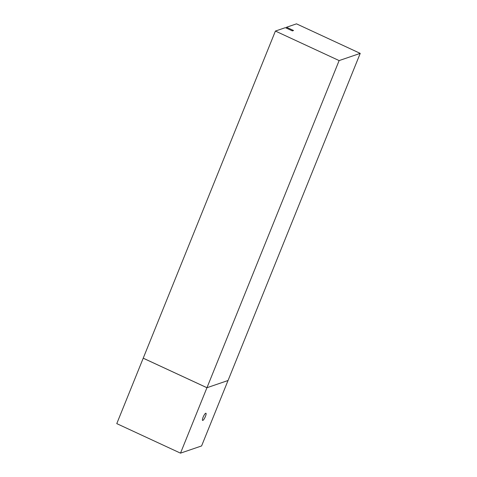 <?xml version="1.0" encoding="UTF-8"?>
<svg xmlns="http://www.w3.org/2000/svg" width="477" height="477" viewBox="0 0 477 477"><rect width="100%" height="100%" fill="white"/><g stroke="black" fill="none" stroke-linecap="round" stroke-linejoin="round"><path stroke-width="0.72" d="M205.718 413.231A3.965 0.906 114.9 0 0 203.268 416.838A3.965 0.906 114.9 0 0 202.594 420.434A3.965 0.906 114.9 0 0 202.808 420.428A3.965 0.906 114.9 0 0 205.259 416.826A3.965 0.906 114.9 0 0 205.933 413.231A3.965 0.906 114.9 0 0 205.718 413.231M228.03 380.515L206.935 387.723L180.503 453.15L201.592 445.941L228.03 380.515M275.408 31.059L285.371 27.654L292.383 30.904L293.54 30.504L286.534 27.255L296.497 23.85L360.224 53.376L339.129 60.585L275.408 31.059L116.776 423.624L180.503 453.15M206.935 387.723L143.213 358.197M286.534 27.255L286.212 28.042M339.129 60.585L206.958 387.718L143.237 358.191M360.224 53.376L228.054 380.503L206.958 387.718"/></g></svg>
